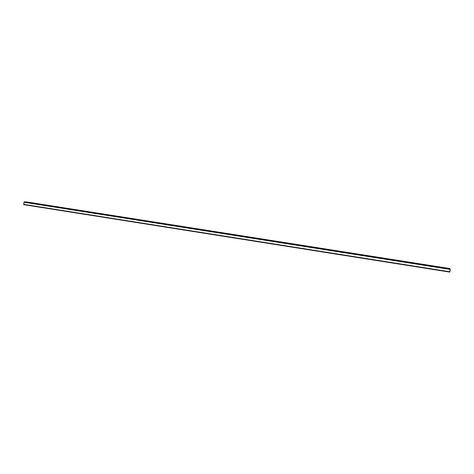 <?xml version="1.0" encoding="UTF-8"?>
<svg xmlns="http://www.w3.org/2000/svg" width="474" height="474" viewBox="0 0 474 474"><rect width="100%" height="100%" fill="white"/><g stroke="black" fill="none" stroke-linecap="round" stroke-linejoin="round"><path stroke-width="0.71" d="M23.807 204.667L449.867 271.774L450.276 269.428L23.955 202.244L23.807 204.667L449.761 272.082L23.819 204.667L449.755 272.076L450.3 269.131L449.399 268.485L26.473 201.918L24.138 201.936L450.276 269.054L449.399 268.485L26.473 201.918L449.393 268.48M449.761 272.082L449.867 271.774L23.706 204.359L24.079 201.96L26.473 201.918M23.955 202.244L450.276 269.428L450.276 269.054L24.138 201.936L23.955 202.244"/></g></svg>
